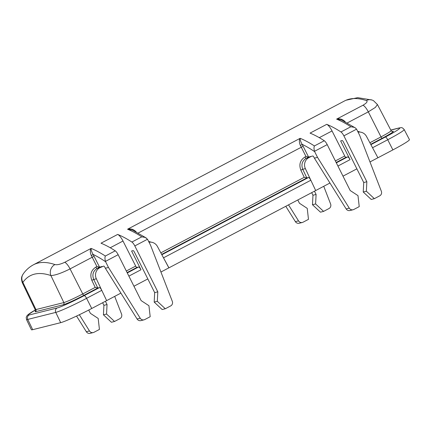 <?xml version="1.0" encoding="UTF-8"?>
<svg xmlns="http://www.w3.org/2000/svg" width="431" height="431" viewBox="0 0 431 431"><rect width="100%" height="100%" fill="white"/><g stroke="black" fill="none" stroke-linecap="round" stroke-linejoin="round"><path stroke-width="0.65" d="M336.331 162.848L347.585 156.927A3.335 0.964 62.2 0 1 350.037 159.659L340.646 140.91L342.16 140.533A1.67 0.485 62.2 0 1 343.383 141.901L363.726 182.523L363.236 192.01L366.366 191.224L366.851 181.742L343.873 135.846A5.005 1.449 62.2 0 0 340.953 131.967A228.355 66.137 -117.8 0 0 326.725 124.338L310.056 133.114A228.355 66.137 62.2 0 1 324.284 140.743A5.005 1.449 -117.8 0 1 327.204 144.622L350.187 190.518L357.989 195.636L359.233 206.621L353.84 209.461A3.669 3.502 -104.1 0 1 349.272 208.135L317.523 157.374L314.673 151.68A225.014 65.173 -117.8 0 0 302.05 144.293A10.005 2.898 62.2 0 1 303.133 146.271L308.591 157.056L311.268 156.383L308.806 157.681A8.34 7.963 75.9 0 0 305.369 168.629L315.697 190.545L168.925 267.84L163.505 257.824L310.816 180.25M288.511 204.865L298.516 220.861A3.669 3.502 75.9 0 0 303.085 222.186L308.477 219.347L307.233 208.362L299.432 203.238L297.794 199.973M110.228 247.755L122.997 241.031L135.695 266.078A1.67 0.485 -117.8 0 0 136.907 267.419L127.107 272.581M127.285 272.936L138.534 267.01L136.907 267.419M138.534 267.01A3.335 0.964 62.2 0 1 140.985 269.747L128.88 276.12M154.675 292.611L157.805 291.825L157.315 301.312L165.294 308.747L162.169 309.533L154.19 302.093L154.675 292.611L134.337 251.984A1.67 0.485 62.2 0 0 133.109 250.621L131.6 250.998L140.985 269.747M165.294 308.747L170.687 305.908A3.669 3.502 75.9 0 0 172.303 301.328L150.57 245.293L147.515 239.243L134.822 245.929L157.805 291.825M134.822 245.929A5.005 1.449 -117.8 0 0 131.902 242.05A228.355 66.137 -117.8 0 0 117.674 234.421L101.005 243.197A228.355 66.137 62.2 0 1 115.233 250.831A5.005 1.449 62.2 0 1 118.153 254.705L105.46 261.391L105.622 261.762A225.014 65.173 -117.8 0 0 92.999 254.382A1.67 0.275 -30.7 0 1 91.297 255.599C90.047 252.377 89.987 249.98 91.119 248.407C90.925 249.576 91.555 251.569 92.999 254.382A10.005 2.898 62.2 0 1 94.082 256.359L92.202 257.248A8.34 2.414 -117.8 0 0 91.297 255.599M122.997 241.031A8.34 2.414 -117.8 0 0 117.674 234.421M341.503 120.028L336.611 119.128L362.983 105.239C366.835 102.95 367.955 101.393 366.345 100.563C357.703 97.756 350.495 97.853 344.719 100.854M33.435 264.779C39.253 261.752 46.413 261.682 54.915 264.564C57.102 265.087 60.383 264.332 64.747 262.296L91.119 248.407A228.355 66.137 62.2 0 1 105.347 256.036C104.798 257.269 104.835 259.058 105.46 261.391M94.082 256.359L99.55 267.139L97.083 268.438C93.101 271.061 91.975 274.709 93.694 279.374L97.783 288.021L99.416 287.612C99.997 287.606 100.719 288.387 101.576 289.955L96.318 278.717A8.34 7.963 -104.1 0 1 99.755 267.764L103.731 266.089A1.67 0.485 62.2 0 1 104.954 267.457L105.347 268.244L108.477 267.462L105.622 261.762M149.04 242.238A8.34 7.963 -104.1 0 1 157.455 246.521L168.855 267.856L160.935 272.026M147.828 278.927L133.944 286.238M120.901 293.107L91.738 308.483L86.588 298.327A27.153 1.832 153.4 0 1 55.761 312.4L27.762 319.419A27.153 1.832 153.4 0 1 26.474 319.468L31.393 329.726A27.352 1.843 153.4 0 0 32.686 329.677L60.685 322.663A27.352 1.843 -26.6 0 0 91.738 308.483M315.691 190.534L329.947 183.024M342.995 176.155L356.879 168.844M369.987 161.943L377.906 157.768L366.501 136.438A8.34 7.963 75.9 0 0 358.086 132.15M132.452 230.111L127.56 229.217L300.17 138.319C299.976 139.493 300.601 141.481 302.05 144.293A1.67 0.275 149.3 0 1 300.348 145.516C299.103 142.23 299.044 139.833 300.17 138.319A228.355 66.137 62.2 0 1 314.398 145.953C313.843 147.186 313.881 148.97 314.506 151.308L314.673 151.68M147.515 239.243L145.263 237.438L141.788 236.845A228.355 66.137 -117.8 0 0 127.56 229.217C130.841 228.408 133.723 229.319 136.218 231.948M305.967 156.458L308.591 157.056L306.129 158.349C302.153 160.978 301.021 164.626 302.74 169.291L300.838 170.137C298.785 164.54 300.143 160.16 304.916 157.008L305.967 156.458L301.253 147.16A8.34 2.414 -117.8 0 0 300.348 145.516M317.523 157.374L314.398 158.161L314.005 157.374A1.67 0.485 62.2 0 0 312.777 156.006L311.268 156.383M285.791 206.298L295.391 221.647A3.669 3.502 -104.1 0 0 299.211 223.253L302.341 222.471M314.398 158.161L346.147 208.922A3.669 3.502 75.9 0 0 349.967 210.527L353.097 209.746M102.626 302.751L103.919 305.331L103.435 314.819L111.413 322.259L114.538 321.472L106.559 314.037L107.05 304.55L103.919 305.331M107.05 304.55L105.412 301.285M305.369 168.629L302.74 169.291L306.834 177.938L304.243 177.319L300.838 170.137M306.84 177.933L308.467 177.529C309.049 177.524 309.765 178.305 310.627 179.867M114.689 296.377L121.547 314.054A3.669 3.502 -104.1 0 1 119.931 318.633L114.538 321.472M347.585 156.927L345.958 157.331L336.153 162.498M363.726 182.523L366.851 181.742M363.236 192.01L371.215 199.445L374.345 198.664L366.366 191.224M374.345 198.664L379.738 195.825A3.669 3.502 -104.1 0 0 381.349 191.245L359.616 135.21L356.766 129.51L355.704 128.196L354.314 127.355L350.839 126.757A228.355 66.137 -117.8 0 0 336.611 119.128C339.887 118.32 342.774 119.231 345.263 121.86M335.372 160.93L344.746 155.99L332.042 130.949L319.279 137.667M344.746 155.99A1.67 0.485 -117.8 0 0 345.958 157.331M326.725 124.338A8.34 2.414 62.2 0 1 332.042 130.949M314.463 191.197L316.095 194.462L315.611 203.949L323.589 211.389L328.982 208.55A3.669 3.502 75.9 0 0 330.593 203.965L323.74 186.294M323.589 211.389L320.459 212.171L312.48 204.736L312.971 195.248L311.678 192.662M315.611 203.949L312.48 204.736M316.095 194.462L312.971 195.248M377.906 157.768L372.346 147.37M392.883 149.902L387.733 139.746A27.153 1.832 153.4 0 0 404.181 129.548L409.45 139.628A27.352 1.843 153.4 0 1 392.883 149.902L377.971 157.751M163.295 257.452L163.505 257.824M101.576 289.955L106.651 300.633M108.477 267.462L140.22 318.223A3.669 3.502 75.9 0 0 144.794 319.543L150.187 316.704L148.943 305.719L141.136 300.601L118.153 254.705M144.046 319.829L140.921 320.616A3.669 3.502 -104.1 0 1 137.096 319.005L105.347 268.244M88.738 310.045L90.381 313.326L98.187 318.444L99.432 329.429L94.039 332.269A3.669 3.502 -104.1 0 1 89.465 330.949L79.331 314.738M76.546 316.068L86.34 331.73A3.669 3.502 75.9 0 0 90.165 333.341L93.29 332.554M99.539 267.139L96.916 266.541L92.202 257.248L70.064 268.906C61.396 273.211 55.001 275.425 50.885 275.544C38.472 271.385 29.141 273.653 22.891 282.348L22.358 282.838L35.175 309.603L35.962 309.571L63.863 302.578L50.885 275.544A8.34 7.65 -71.1 0 1 54.915 264.564M99.55 267.139L102.217 266.471M64.747 262.296A8.34 2.414 -117.8 0 1 70.064 268.906L82.768 293.947L95.197 287.402L97.783 288.021L83.98 295.289C74.229 300.337 67.301 303.499 63.185 304.782L35.283 311.78A1.67 1.595 75.9 0 0 35.962 309.571L22.891 282.348A8.34 7.882 -144.9 0 1 23.134 274.051M346.012 100.234L357.698 97.659L372.039 100.03L373.391 100.585L377.432 104.539L375.369 107.416L368.306 111.85L347.262 122.932M372.045 100.03A8.34 7.629 108.2 0 0 366.345 100.563M154.19 302.093L157.315 301.312M106.559 314.037L103.435 314.819M141.788 236.845L131.902 242.05M314.398 145.953L324.284 140.743M340.953 131.967L350.839 126.757M115.233 250.831L105.347 256.036M350.037 159.659L337.926 166.037M138.211 233.02L303.133 146.271M308.806 157.681L306.129 158.349A1.67 0.485 62.2 0 1 304.916 157.008M314.506 151.308L327.204 144.622M298.516 220.861L295.391 221.647M346.147 208.922L349.272 208.135M148.62 241.398L151.146 242.174M160.833 252.841L304.243 177.319M306.834 177.938L161.657 254.387M343.873 135.846L356.566 129.16M308.467 177.529L161.846 254.737M392.199 131.455L392.447 131.39A18.317 1.234 153.4 0 1 382.222 138.238L370.708 144.299M370.897 144.654L385.309 137.063A23.818 1.605 -26.6 0 0 398.61 128.163L390.815 130.119M35.31 309.997A23.818 1.605 -26.6 0 0 29.119 315.007L57.118 307.993A23.818 1.605 -26.6 0 0 84.164 295.644L99.416 287.612M35.283 311.78L35.159 310.983M95.197 287.402L91.792 280.225L96.318 278.717M385.309 137.063A3.335 0.964 -117.8 0 1 387.733 139.746L372.556 147.736M404.181 129.548C401.649 126.746 401.476 127.802 399.289 127.905A3.335 3.184 75.9 0 0 398.61 128.163M29.119 315.007A3.335 3.184 75.9 0 0 27.762 319.419L32.686 329.677M60.685 322.663L55.761 312.4A3.335 3.184 -104.1 0 1 57.118 307.993M101.764 290.338L86.588 298.327A3.335 0.964 -117.8 0 0 84.164 295.644M137.096 319.005L140.22 318.223M89.465 330.949L86.34 331.73M63.185 304.782A1.67 1.595 75.9 0 0 63.863 302.578C67.602 301.414 73.906 298.538 82.768 293.947A1.67 0.485 62.2 0 0 83.98 295.289M91.792 280.225C89.734 274.622 91.097 270.248 95.865 267.096L96.916 266.541M99.755 267.764L97.083 268.438A1.67 0.485 62.2 0 1 95.865 267.096M126.321 271.013L135.695 266.078M357.665 131.31L360.197 132.085M369.879 142.753L381.004 136.896L368.306 111.85A8.34 2.414 -117.8 0 0 362.983 105.239M382.222 138.238A1.67 0.485 -117.8 0 1 381.004 136.896A16.647 1.121 -26.6 0 0 391.089 130.641L392.108 131.525M344.789 100.816L33.365 264.817M132.371 230.073L146.249 237.977M399.289 127.905L390.772 130.038M35.31 309.981L27.293 315.293L26.221 317.211L26.474 319.468M33.413 264.806C29.335 266.994 25.925 270.043 23.199 273.96C22.019 276.239 20.575 277.381 22.342 282.844M35.18 309.598C35.38 310.595 35.337 311.107 35.062 311.128L35.062 311.128M341.336 119.953L341.611 120.077M377.443 104.539L391.089 130.641M341.422 119.99L355.3 127.888"/></g></svg>
